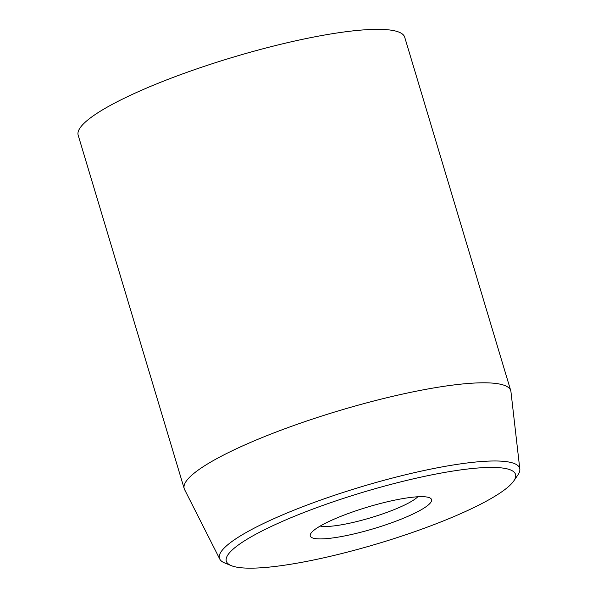 <?xml version="1.0" encoding="UTF-8"?>
<svg xmlns="http://www.w3.org/2000/svg" width="598" height="598" viewBox="0 0 598 598"><rect width="100%" height="100%" fill="white"/><g stroke="black" fill="none" stroke-linecap="round" stroke-linejoin="round"><path stroke-width="0.9" d="M417.808 496.774A53.573 9.486 -16.7 0 1 370.895 517.696A53.573 9.486 -16.7 0 1 320.207 526.061M385.568 502.2A63.313 11.213 163.3 0 0 310.683 533.752A63.313 11.213 163.3 0 0 374.139 528.527A63.313 11.213 163.3 0 0 429.992 497.962A63.313 11.213 163.3 0 0 385.568 502.2M335.986 554.966A150.98 26.738 -16.7 0 1 231.321 565.656A150.98 26.738 -16.7 0 1 363.24 492.184A150.98 26.738 -16.7 0 1 513.817 480.904A150.98 26.738 -16.7 0 1 335.986 554.966M510.759 390.696L404.711 37.233A170.46 30.184 163.3 0 0 232.772 57.303A170.46 30.184 163.3 0 0 78.174 135.2L184.214 488.663A170.46 30.184 -16.7 0 1 386.928 397.707A170.46 30.184 -16.7 0 1 510.759 390.696A170.46 30.184 -16.7 0 1 510.946 391.638L519.826 469.109A156.698 27.747 163.3 0 0 405.818 474.685A156.698 27.747 163.3 0 0 219.802 559.115A156.698 27.747 163.3 0 0 224.676 562.95L231.321 565.656M513.817 480.904L517.868 474.984A156.698 27.747 163.3 0 0 519.826 469.109M219.802 559.115L184.573 489.553A170.46 30.184 -16.7 0 1 184.214 488.663"/></g></svg>
